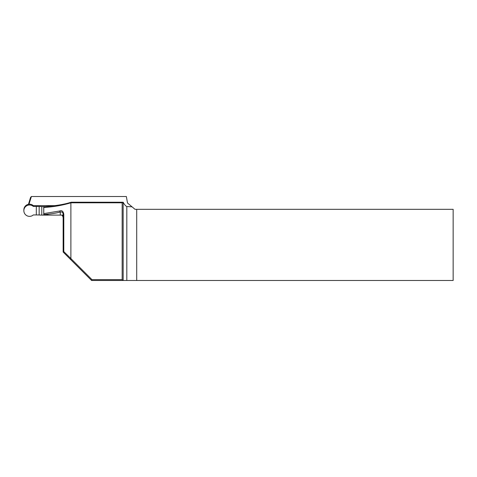 <?xml version="1.0" encoding="UTF-8"?>
<svg xmlns="http://www.w3.org/2000/svg" width="477" height="477" viewBox="0 0 477 477"><rect width="100%" height="100%" fill="white"/><g stroke="black" fill="none" stroke-linecap="round" stroke-linejoin="round"><path stroke-width="0.72" d="M136.708 280.488L453.15 280.488L453.15 209.32L136.708 209.32L136.708 280.488L91.602 280.488L63.137 252.023L63.137 214.203C62.934 212.366 61.986 211.645 60.287 212.032C55.922 213.213 50.407 214.048 43.741 214.537L48.01 214.698M61.754 215.103L62.511 215.765L63.137 217.548M28.471 204.311L30.54 197.478L31.399 196.512L28.972 204.239M43.741 207.042L43.741 214.537L43.789 207.477C53.072 206.958 62.105 205.402 70.882 202.808L70.882 258.558L91.96 279.635L122.16 279.635L122.16 202.791L70.882 202.791M31.399 196.512L126.351 196.512L127.502 203.011L132.034 206.815L126.81 206.535C125.564 205.951 124.348 204.514 123.161 202.224L123.167 280.488L122.16 279.635M43.771 206.69L43.789 207.477L43.771 206.69C55.243 205.921 64.389 204.424 71.204 202.212L123.161 202.224M136.708 209.32L135.021 209.32L132.034 206.815M43.908 213.589L59.607 211.013C61.795 210.083 63.191 211.144 63.793 214.203L63.793 251.6L70.882 258.558M60.287 214.698L60.287 212.032L59.607 211.013M63.137 214.203L63.793 214.203M63.137 251.874L63.793 251.6M71.049 259.935L70.769 258.582M91.602 280.488L91.96 279.635M122.16 202.791L123.126 202.212M70.888 202.808L71.204 202.212M55.225 205.629L33.312 205.629L33.312 206.422L36.318 206.422A5.694 0.399 180 0 1 39.162 206.475L41.785 206.583L41.785 215.103L63.137 215.103M41.785 215.103L39.162 214.996A5.694 0.399 -0 0 0 36.318 214.942L33.312 214.942A5.694 5.682 -0 0 1 23.85 210.685A5.694 5.682 -0 0 1 33.312 206.422M45.786 206.583L41.785 206.583M33.312 205.629A5.694 5.682 180 0 0 23.85 209.892L23.85 210.685M126.81 280.488L126.81 206.535M36.318 206.422L36.318 214.942M39.162 206.475L39.162 214.996"/></g></svg>
